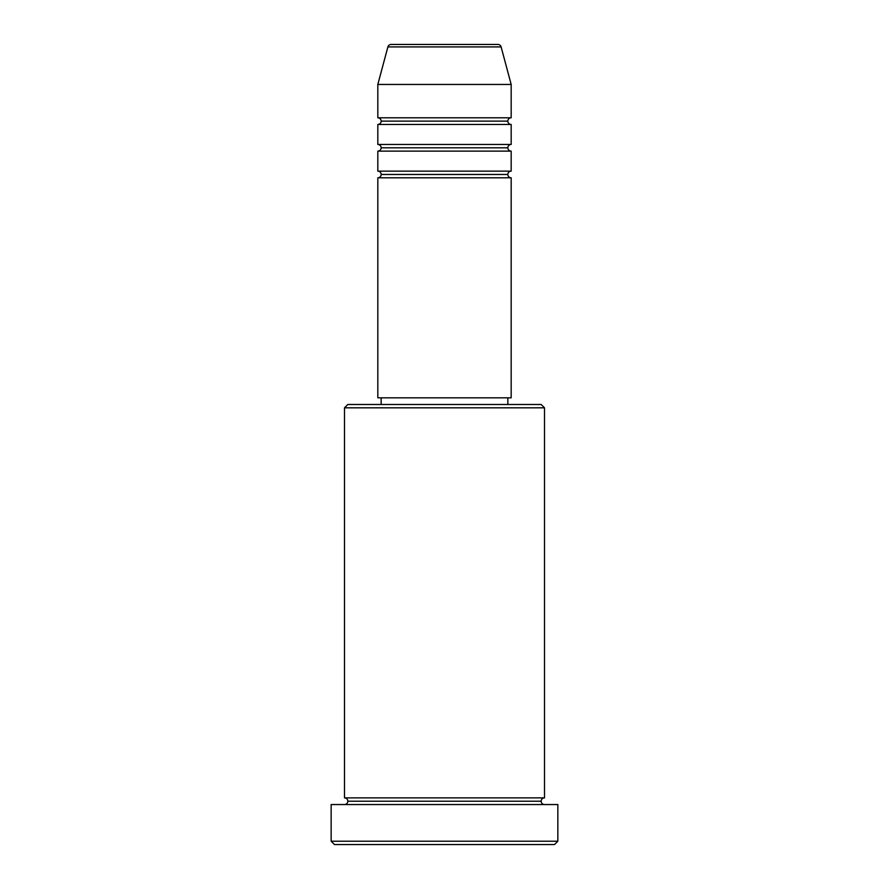 <?xml version="1.0" encoding="UTF-8"?>
<svg xmlns="http://www.w3.org/2000/svg" width="889" height="889" viewBox="0 0 889 889"><rect width="100%" height="100%" fill="white"/><g stroke="black" fill="none" stroke-linecap="round" stroke-linejoin="round"><path stroke-width="1.33" d="M497.896 44.45L391.104 44.45A3.334 3.334 0 0 0 387.882 46.917L501.118 46.917A3.334 3.334 0 0 0 497.896 44.45L391.104 44.45A3.334 3.334 0 0 0 387.882 46.917L377.825 84.455L511.175 84.455L501.118 46.917L387.882 46.917L377.825 84.455L377.825 117.793A3.334 3.334 0 0 1 381.159 121.126A3.334 3.334 0 0 1 377.825 124.46L377.825 144.463A3.334 3.334 0 0 1 381.159 147.796A3.334 3.334 0 0 1 377.825 151.13L377.825 171.133A3.334 3.334 0 0 1 381.159 174.466A3.334 3.334 0 0 1 377.825 177.8L377.825 397.828L511.175 397.828L511.175 177.8A3.334 3.334 0 0 1 507.841 174.466A3.334 3.334 0 0 1 511.164 171.133L511.175 151.13A3.334 3.334 0 0 1 507.841 147.796A3.334 3.334 0 0 1 511.164 144.463L511.175 124.46A3.334 3.334 0 0 1 507.841 121.126A3.334 3.334 0 0 1 511.164 117.793L511.175 84.455L377.825 84.455L377.825 117.793L511.175 117.793A3.334 3.334 0 0 0 507.841 121.126L381.159 121.126A3.334 3.334 0 0 0 377.825 117.793L511.175 117.793L511.175 84.455L501.118 46.917A3.334 3.334 0 0 0 497.896 44.45M544.513 407.829L541.179 404.495L347.821 404.495L344.488 407.829L544.513 407.829L344.488 407.829L344.488 797.878A3.334 3.334 0 0 1 347.821 801.211A3.334 3.334 0 0 1 344.488 804.545A3.334 3.334 0 0 0 347.821 801.211A3.334 3.334 0 0 0 344.488 797.878L544.513 797.878L544.513 407.829L544.513 797.878A3.334 3.334 0 0 0 541.179 801.211A3.334 3.334 0 0 1 544.513 797.878L344.488 797.878L344.488 407.829L347.821 404.495L541.179 404.495L544.513 407.829M331.153 841.216L334.486 844.55L554.514 844.55L557.848 841.216L331.153 841.216L557.848 841.216L557.848 804.545L331.153 804.545L331.153 841.216L331.153 804.545L557.848 804.545L557.848 841.216L554.514 844.55L334.486 844.55L331.153 841.216M544.513 804.545A3.334 3.334 0 0 1 541.179 801.211L347.821 801.211L541.179 801.211A3.334 3.334 0 0 0 544.513 804.545M377.825 171.133L511.175 171.133A3.334 3.334 0 0 0 507.841 174.466L381.159 174.466A3.334 3.334 0 0 0 377.825 171.133L377.825 151.13A3.334 3.334 0 0 0 381.159 147.796A3.334 3.334 0 0 0 377.825 144.463L511.175 144.463A3.334 3.334 0 0 0 507.841 147.796L381.159 147.796L507.841 147.796A3.334 3.334 0 0 0 511.164 151.13L377.825 151.13L511.175 151.13L511.175 171.133L377.825 171.133M511.175 177.8L377.825 177.8A3.334 3.334 0 0 0 381.159 174.466L507.841 174.466A3.334 3.334 0 0 0 511.164 177.8L511.175 397.828L377.825 397.828L377.825 177.8L511.175 177.8M507.841 404.495L507.841 397.828L507.841 404.495M381.159 397.828L381.159 404.495L381.159 397.828M511.175 124.46L377.825 124.46A3.334 3.334 0 0 0 381.159 121.126L507.841 121.126A3.334 3.334 0 0 0 511.175 124.46L511.175 144.463L377.825 144.463L377.825 124.46L511.175 124.46"/></g></svg>

